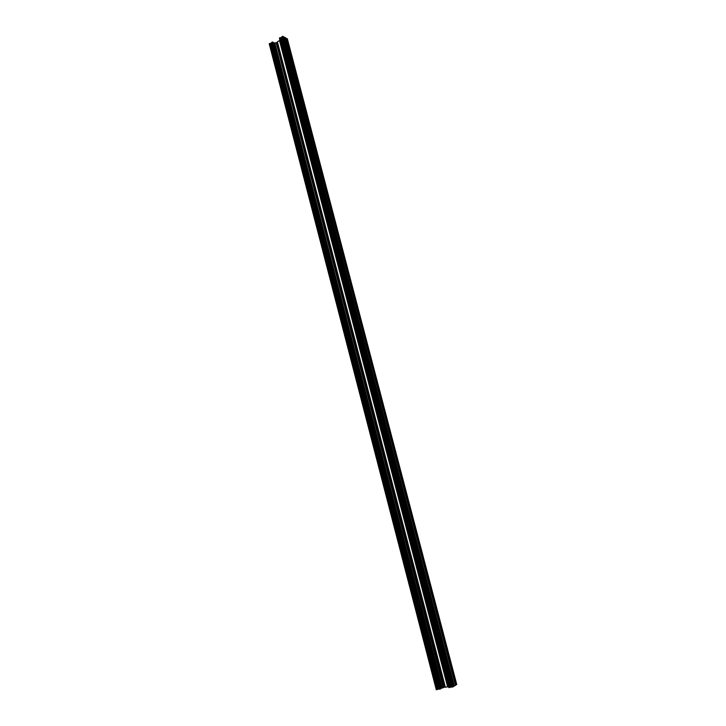 <?xml version="1.0" encoding="UTF-8"?>
<svg xmlns="http://www.w3.org/2000/svg" width="726" height="726" viewBox="0 0 726 726"><rect width="100%" height="100%" fill="white"/><g stroke="black" fill="none" stroke-linecap="round" stroke-linejoin="round"><path stroke-width="1.09" d="M453.441 686.624L283.331 36.572L282.423 36.373L281.752 36.754L451.753 687.159L453.441 686.624M281.752 36.754L451.753 687.159M450.229 687.213L451.563 686.905M451.354 686.941L281.842 37.498M450.801 687.032L281.225 37.834L281.67 37.589M280.681 37.897L281.225 37.834M450.256 687.322L280.535 37.58L450.256 687.322M448.804 687.604L279.392 38.169L448.804 687.604L450.193 687.359M449.821 687.477L280.535 37.58M279.392 38.169L280.191 37.625M448.042 686.651L448.514 686.497M448.069 686.751L279.546 40.72L448.069 686.751M445.383 687.286L277.368 41.772L445.256 687.25L448.015 686.796M447.643 686.905L279.546 40.72M277.368 41.772L279.201 40.756M443.876 687.34L445.201 687.032M445.002 687.068L277.459 42.507M444.457 687.159L276.851 42.843L277.296 42.598M276.316 42.907L276.851 42.843M443.904 687.449L276.17 42.598L443.904 687.449M441.435 688.248L273.911 42.852L441.308 688.266L443.84 687.486M443.477 687.604L276.17 42.598M442.352 687.785L274.909 43.143L275.826 42.634M441.798 688.13L274.256 42.816L274.909 43.143M440.764 688.321L441.281 688.175M441.181 688.194L273.874 43.143M440.873 688.711L273.148 42.253L272.232 42.054L271.578 42.426L439.185 689.237L440.873 688.711M271.578 42.426L439.185 689.237M437.687 689.292L439.003 688.983M438.903 689.001L271.66 43.161M438.885 688.992L271.578 43.215M438.813 689.019L271.569 43.242M438.268 689.11L271.07 43.496L271.506 43.251M270.517 43.56L271.07 43.496M437.714 689.401L270.371 43.251L437.714 689.401M436.281 689.682L269.246 43.823L436.281 689.682L437.651 689.437M437.288 689.555L270.371 43.251M269.246 43.823L270.027 43.288M455.973 684.908L286.371 38.496L455.846 684.927L456.708 684.491M456.336 684.79L287.315 38.777M455.329 684.972L455.819 684.836M455.71 684.854L286.434 38.732M455.429 685.362L285.726 37.825L284.429 37.153L454.349 686.043L455.429 685.362M453.986 686.161L284.084 37.189L453.859 686.179L454.349 686.043M453.333 686.233L453.832 686.088M453.723 686.106L284.048 37.489M453.042 686.869L282.859 36.327M452.579 687.023L282.423 36.373M449.004 687.613L279.528 37.997M440.473 688.956L272.667 42.008M440.001 689.101L272.232 42.054M436.471 689.691L269.373 43.651M287.333 38.705L456.754 684.509L287.278 38.641"/></g></svg>
